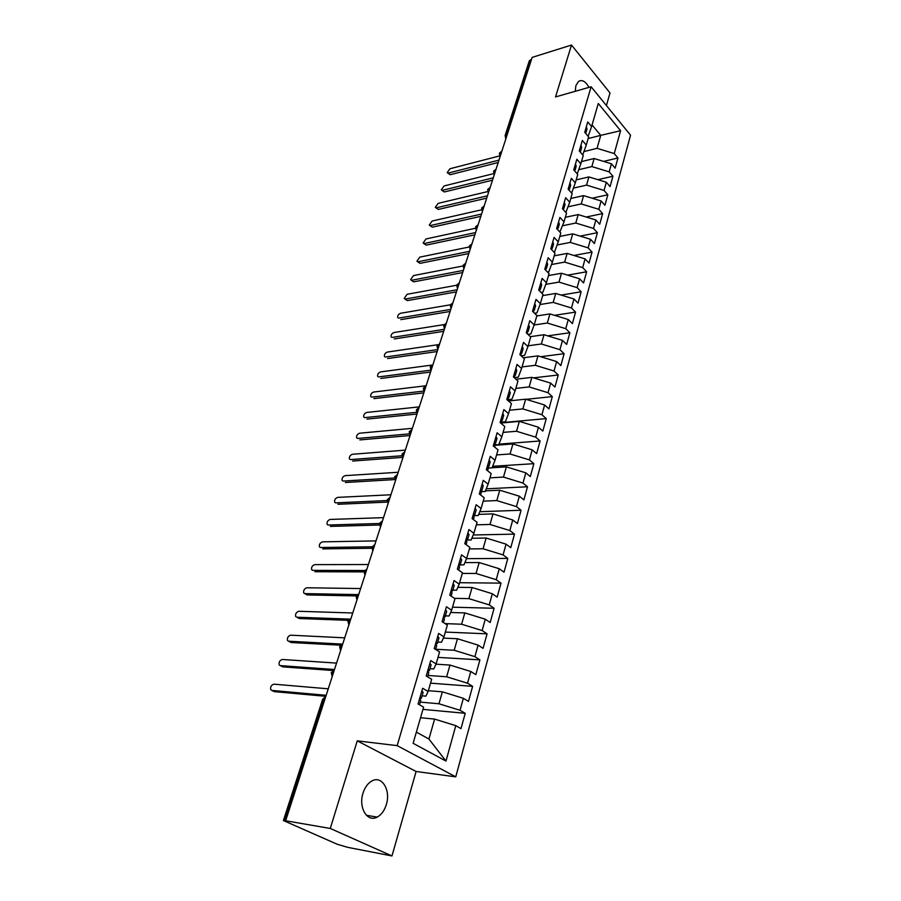<?xml version="1.0" encoding="UTF-8"?>
<svg xmlns="http://www.w3.org/2000/svg" width="901" height="901" viewBox="0 0 901 901"><rect width="100%" height="100%" fill="white"/><g stroke="black" fill="none" stroke-linecap="round" stroke-linejoin="round"><path stroke-width="1.35" d="M588.984 87.374C585.616 81.372 582.136 79.378 578.532 81.394L575.897 85.606L575.221 91.305M362.99 793.229C358.226 807.566 367.36 822.714 377.17 817.106C381.393 814.808 384.457 810.618 386.349 804.514C390.955 790.278 381.911 775.209 371.967 780.93C367.89 783.183 364.894 787.283 362.99 793.229M391.969 855.95L347.606 847.323L337.053 844.181L283.398 820.541L322.671 699.21L323.91 699.018L284.615 820.574L330.273 828.458L391.969 855.95L416.104 771.481L455.748 776.853L630.554 135.206L591.124 86.766L397.161 745.634L455.748 776.853M606.407 105.552L610.011 92.949L571.504 45.05L532.153 57.394L285.797 820.293M617.951 157.968L614.257 153.575L620.598 130.713L598.287 103.48L591.608 126.557L587.734 121.939L584.726 132.278L588.623 136.873L586.258 145.038L582.339 140.455L579.275 150.951L583.229 155.513L580.83 163.802L576.854 159.252L573.757 169.906L577.744 174.445L575.311 182.858L571.29 178.342L568.137 189.165L572.18 193.659L569.714 202.207L565.637 197.724L562.438 208.717L566.538 213.177L564.026 221.871L559.904 217.423L556.649 228.584L560.794 233.01L558.248 241.828L554.07 237.425L550.759 248.766L554.971 253.147L552.381 262.112L548.146 257.742L544.79 269.264L549.047 273.611L546.411 282.723L542.12 278.398L538.708 290.099L543.033 294.402L540.352 303.66L536.005 299.38L532.536 311.273L536.917 315.53L534.192 324.934L529.788 320.7L526.263 332.796L530.7 337.008L527.941 346.57L523.47 342.38L519.888 354.679L524.382 358.835L521.578 368.554L517.05 364.421L513.401 376.922L517.962 381.022L515.102 390.91L510.518 386.822L506.812 399.537L511.441 403.592L508.524 413.638L503.873 409.606L500.1 422.535L504.797 426.533L501.834 436.748L497.115 432.784L493.286 445.939L498.039 449.869L495.032 460.265L490.245 456.356L486.349 469.736L491.169 473.611L488.117 484.186L483.251 480.334L479.287 493.951L484.186 497.757L481.078 508.513L476.145 504.74L472.101 518.593L477.079 522.332L473.903 533.279L468.903 529.563L464.792 543.663L469.838 547.335L466.617 558.474L461.537 554.836L457.359 569.184L462.472 572.788L459.195 584.13L454.036 580.559L449.779 595.178L454.982 598.692L451.638 610.236L446.4 606.756L442.064 621.634L447.346 625.069L443.945 636.827L438.629 633.426L434.214 648.574L439.575 651.93L436.107 663.902L430.712 660.591L426.207 676.02L431.658 679.286L428.121 691.484L422.648 688.263L418.064 703.974L423.594 707.15L413.131 743.302L445.972 761.086L455.793 725.654L460.997 728.639L465.209 713.322L460.039 710.281L463.362 698.32L468.486 701.395L472.62 686.359L467.54 683.228L470.795 671.482L475.852 674.646L479.906 659.87L474.906 656.66L478.093 645.116L483.071 648.36L487.069 633.831L482.136 630.554L485.279 619.212L490.178 622.523L494.108 608.265L489.243 604.898L492.329 593.748L497.161 597.149L501.012 583.127L496.226 579.692L499.255 568.734L504.019 572.203L507.815 558.417L503.085 554.915L506.069 544.148L510.766 547.684L514.494 534.135L509.831 530.554L512.759 519.978L517.399 523.571L521.06 510.248L516.464 506.61L519.348 496.203L523.909 499.875L527.513 486.765L522.985 483.071L525.824 472.834L530.329 476.561L533.865 463.677L529.405 459.915L532.187 449.847L536.636 453.631L540.116 440.961L535.712 437.143L538.449 427.243L542.83 431.072L546.265 418.605L541.918 414.742L544.609 405L548.934 408.885L552.313 396.62L548.022 392.701L550.68 383.116L554.937 387.058L558.26 374.985L554.025 371.021L556.638 361.583L560.85 365.569L564.116 353.688L559.938 349.678L562.506 340.387L566.661 344.43L569.882 332.728L565.76 328.674L568.283 319.528L572.394 323.617L575.559 312.106L571.482 307.996L573.971 298.997L578.025 303.13L581.145 291.789L577.124 287.644L579.58 278.792L583.578 282.948L586.641 271.787L582.677 267.608L585.087 258.88L589.04 263.092L592.058 252.1L588.139 247.865L590.515 239.283L594.412 243.529L597.397 232.695L593.522 228.437L595.865 219.979L599.717 224.259L602.645 213.593L598.827 209.302L601.136 200.968L604.931 205.282L607.826 194.774L604.053 190.449L606.317 182.239L610.078 186.586L612.928 176.236L609.189 171.866L611.43 163.779L615.146 168.16L617.951 157.968L603.591 161.403M581.46 161.594L594.142 158.52L591.856 166.584L578.712 169.715M611.43 163.779L594.142 158.52M609.189 171.866L591.856 166.584M591.608 126.557L588.139 136.31M576.167 179.885L588.905 176.934L586.574 185.122L573.419 188.118M606.317 182.239L588.905 176.934M604.053 190.449L586.574 185.122M586.258 145.038L582.722 154.938M570.795 198.457L583.589 195.618L581.224 203.93L568.058 206.791M601.136 200.968L583.589 195.618M598.827 209.302L581.224 203.93M580.83 163.802L577.226 173.848M565.344 217.299L578.194 214.584L575.784 223.031L562.618 225.746M595.865 219.979L578.194 214.584M593.522 228.437L575.784 223.031M575.311 182.858L571.639 193.062M559.814 236.434L572.709 233.855L570.265 242.414L557.088 244.993M590.515 239.283L572.709 233.855M588.139 247.865L570.265 242.414M569.714 202.207L565.851 212.445M554.183 255.85L567.146 253.406L564.668 262.101L551.491 264.534M585.087 258.88L567.146 253.406M582.677 267.608L564.668 262.101M564.026 221.871L559.848 231.996M548.484 275.571L561.492 273.262L558.98 282.103L545.803 284.378M579.58 278.792L561.492 273.262M577.124 287.644L558.98 282.103M558.248 241.828L554.656 251.661L553.721 251.841M542.684 295.607L555.748 293.433L553.191 302.409L540.037 304.527M573.971 298.997L555.748 293.433M571.482 307.996L553.191 302.409M552.381 262.112L548.833 271.753L547.47 272.001M536.805 315.947L549.925 313.92L547.324 323.031L534.18 324.991M568.283 319.528L549.925 313.92M565.76 328.674L547.324 323.031M546.411 282.723L542.92 292.161L541.096 292.476M530.351 336.67L544.001 334.733L541.366 343.991L528.166 345.793M562.506 340.387L544.001 334.733M559.938 349.678L541.366 343.991M540.352 303.66L536.917 312.895L534.586 313.266M523.244 357.787L537.976 355.872L535.307 365.288L522.051 366.932M556.638 361.583L537.976 355.872M554.025 371.021L535.307 365.288M534.192 324.934L530.813 333.967L527.93 334.384M515.958 379.22L531.86 377.361L529.146 386.923L515.834 388.399M550.68 383.116L531.86 377.361M548.022 392.701L529.146 386.923M527.941 346.57L524.607 355.377L521.138 355.827M508.457 400.979L525.655 399.188L522.884 408.908L509.515 410.214M544.609 405L525.655 399.188M541.918 414.742L522.884 408.908M521.578 368.554L518.312 377.136L514.708 377.564M501.485 422.997L519.336 421.375L516.521 431.264L503.096 432.39M538.449 427.243L519.336 421.375M535.712 437.143L516.521 431.264M515.102 390.91L511.903 399.244L508.288 399.627M494.987 445.319L512.917 443.934L510.056 453.98L496.575 454.937M532.187 449.847L512.917 443.934M529.405 459.915L510.056 453.98M508.524 413.638L505.393 421.736L501.756 422.062L500.81 420.136M492.059 467.765L506.385 466.864L503.479 477.079L489.953 477.845M525.824 472.834L506.385 466.864M522.985 483.071L503.479 477.079M501.834 436.748L498.771 444.587L495.066 444.88M485.425 490.876L499.751 490.189L496.8 500.573L483.206 501.136M519.348 496.203L499.751 490.189M516.464 506.61L496.8 500.573M495.032 460.265L492.036 467.833L488.128 468.081M478.69 514.381L493.005 513.897L489.998 524.461L476.347 524.832M512.759 519.978L493.005 513.897M509.831 530.554L489.998 524.461M488.117 484.186L485.188 491.473L480.92 491.687M471.842 538.28L486.146 538.021L483.082 548.765L469.376 548.923M506.069 544.148L486.146 538.021M503.085 554.915L483.082 548.765M481.078 508.513L478.217 515.518L474.151 515.654M464.882 562.596L479.163 562.551L476.043 573.475L462.292 573.419M499.255 568.734L479.163 562.551M496.226 579.692L476.043 573.475M473.903 533.279L471.133 539.992L467.394 540.048M457.821 587.328L472.056 587.508L468.892 598.624L454.453 598.343M492.329 593.748L472.056 587.508M489.243 604.898L468.892 598.624M466.617 558.474L463.925 564.871L460.197 564.882M450.646 612.489L464.826 612.905L461.605 624.224L445.117 623.616M485.279 619.212L464.826 612.905M482.136 630.554L461.605 624.224M459.195 584.13L456.593 590.2L452.843 590.144M443.371 638.099L457.471 638.753L454.194 650.263L435.645 649.272M478.093 645.116L457.471 638.753M474.906 656.66L454.194 650.263M451.638 610.236L449.126 615.98L445.364 615.867M435.983 664.172L449.982 665.062L446.648 676.786L428.031 675.457M470.795 671.482L449.982 665.062M467.54 683.228L446.648 676.786M443.945 636.827L441.524 642.222L437.751 642.041M428.347 690.695L442.368 691.833L438.967 703.771L420.271 702.104M463.362 698.32L442.368 691.833M460.039 710.281L438.967 703.771M436.107 663.902L433.786 668.936L429.991 668.688M284.615 820.574L283.398 820.541M420.542 717.703L434.597 719.099L428.932 739.045L445.972 761.086M455.793 725.654L434.597 719.099M428.121 691.484L425.903 696.146L422.096 695.82M530.576 59.725L506.407 134.486L505.123 135.499L529.304 60.817L531.5 59.443M416.104 771.481L357.258 740.859L330.273 828.458M357.258 740.859L397.161 745.634M571.504 45.05L555.534 96.925L591.124 86.766M588.128 138.563L600.742 135.353L592.058 124.98M583.927 151.582L597.048 148.327L600.742 135.353L620.598 130.713M416.363 732.119L428.932 739.045M614.257 153.575L597.048 148.327M465.209 713.322L422.952 709.369M332.446 675.818L332.514 672.405L334.294 670.119L331.275 672.63L333.528 672.473M472.62 686.359L430.532 683.149M479.906 659.87L437.987 657.392M487.069 633.831L445.319 632.074M494.108 608.265L452.516 607.184M501.012 583.127L459.6 582.71M507.815 558.417L466.549 558.643M514.494 534.135L473.205 534.98M521.06 510.248L479.771 511.712M527.513 486.765L486.258 488.815M533.865 463.677L492.644 466.301M540.116 440.961L498.951 444.137M546.265 418.605L501.587 422.659M552.313 396.62L526.128 399.334M558.26 374.985L533.527 377.868M564.116 353.688L540.713 356.706M569.882 332.728L547.695 335.859M575.559 312.106L554.509 315.316M581.145 291.789L561.143 295.077M586.641 271.787L567.619 275.132M592.058 252.1L573.948 255.479M597.397 232.695L580.143 236.118M602.645 213.593L586.191 217.028M607.826 194.774L592.115 198.22M612.928 176.236L597.915 179.671M340.589 650.623L339.677 646.67L341.941 646.434M349.137 624.145L349.194 620.812L350.816 618.694L347.944 621.116L350.196 620.845M356.954 599.92L356.064 596.045L358.328 595.696M364.939 575.221L364.038 571.392L366.313 570.975M373.104 549.914L373.149 546.682L374.579 544.79L371.899 547.11L374.152 546.67M380.492 527.062L379.614 523.29L381.878 522.771M388.432 502.476L388.466 499.312L389.784 497.555L387.216 499.807L389.469 499.267M395.528 480.492L394.661 476.775L396.924 476.156M402.86 457.787L402.026 454.048L404.267 453.417M410.079 435.442L409.234 431.759L411.498 431.038M417.174 413.458L416.341 409.797L418.605 409.031M424.596 390.493L424.619 387.486L425.689 386.022L423.357 388.14L425.599 387.374M431.038 370.536L430.227 366.91L432.48 366.054M437.807 349.577L437.008 345.961L439.26 345.072M444.463 328.944L443.675 325.351L445.927 324.416M451.029 308.626L450.252 305.045L452.505 304.076M457.483 288.624L456.717 285.054L458.969 284.04M463.846 268.926L463.091 265.367L465.333 264.32M470.119 249.521L469.365 245.973L471.606 244.892M476.291 230.397L475.548 226.872L477.789 225.757M482.373 211.566L481.641 208.063L483.871 206.915M488.365 193.017L487.644 189.514L489.874 188.343M494.266 174.726L493.557 171.246L495.787 170.041M500.089 156.706L499.379 153.249L501.609 152.01M419.483 704.796L420.767 700.392L419.494 699.052M420.17 696.833L421.42 698.162L419.562 698.838M421.848 690.966L423.121 692.328L421.431 698.106M328.257 688.814L273.938 684.174C271.28 684.997 270.221 686.844 270.739 689.715L273.194 691.135M325.824 696.327L274.118 691.619M326.151 695.313L271.809 690.414M427.615 676.865L428.808 672.765L427.57 671.358L429.45 670.581L428.212 669.173M429.878 663.429L431.117 664.848L429.462 670.524M336.557 663.113L282.373 659.476C279.749 660.309 278.691 662.122 279.186 664.915L281.562 666.312M333.156 670.513L282.554 666.853M334.496 669.499L280.279 665.614M435.6 649.441L436.703 645.645L435.487 644.181M436.152 642.041L437.323 643.494L435.656 644.283M437.762 636.388L438.967 637.863L437.345 643.438M344.711 637.84L290.674 635.182C288.083 636.016 287.025 637.795 287.498 640.532L289.807 641.895M340.668 645.195L290.854 642.492M342.684 644.114L288.613 641.219M443.427 622.523L444.452 619.01L443.269 617.489M443.911 615.383L445.06 616.903L443.574 617.692M445.499 609.831L446.671 611.374L445.083 616.836M352.741 612.984L298.839 611.283C296.283 612.117 295.235 613.874 295.686 616.532L297.916 617.872M348.36 620.338L299.019 618.514M349.689 619.122L296.812 617.219M451.119 596.079L452.065 592.847L450.917 591.27M451.322 591.574L452.662 590.774L451.525 589.198M453.102 583.758L454.239 585.346L452.685 590.707M360.625 588.556L306.869 587.767C304.347 588.612 303.299 590.335 303.727 592.926L307.05 594.93L304.853 593.613L357.044 594.592M356.12 595.91L307.05 594.93M458.451 565.535L459.544 567.157L458.677 570.119M458.913 565.907L460.129 565.118L459.014 563.474M460.58 558.136L461.684 559.791L460.152 565.051M368.385 564.533L314.776 564.623C312.275 565.479 311.239 567.168 311.645 569.702L312.726 570.378M363.914 571.887L314.956 571.73M364.533 570.491L312.805 570.378M466.099 544.609L466.887 541.906L465.794 540.228M466.403 538.235L467.461 539.913L466.358 540.69M467.912 532.975L468.993 534.676L467.484 539.834M376.021 540.893L322.547 541.85C320.092 542.706 319.055 544.373 319.438 546.839L320.474 547.515M371.696 548.259L322.738 548.889M372.045 546.794L320.621 547.515M473.385 519.55L474.106 517.106L473.048 515.372M473.644 513.412L474.669 515.135L473.667 515.913M475.12 508.243L476.167 509.989L474.692 515.068M383.533 517.647L330.205 519.438C327.773 520.294 326.748 521.927 327.108 524.348L328.099 525.001M379.456 525.001L330.397 526.409M379.546 523.492L328.302 525.013M480.188 490.955L481.19 492.723L480.548 494.931M480.751 489.029L481.753 490.797L480.83 491.563M482.204 483.938L483.229 485.74L481.776 490.718M390.91 494.773L337.74 497.375C335.341 498.23 334.316 499.841 334.665 502.206L335.611 502.848M387.182 502.116L337.931 504.278M387.036 500.551L335.87 502.859M487.182 466.955L488.162 468.768L487.599 470.739M487.745 465.051L488.714 466.864L487.869 467.63M489.175 460.051L490.167 461.898L488.747 466.786M398.186 472.27L345.162 475.649C342.785 476.516 341.772 478.104 342.098 480.402L342.999 481.033M394.875 479.58L345.353 482.497M394.48 477.98L343.315 481.055M494.514 446.952L495.021 445.207L494.041 443.337M494.615 441.479L495.561 443.337L494.773 444.103M496.012 436.568L496.992 438.449L495.584 443.258M405.337 450.128L352.471 454.262C350.129 455.129 349.104 456.683 349.419 458.936L350.286 459.566M402.533 457.381L352.663 461.042M401.857 455.76L350.658 459.578M501.361 418.312L502.296 420.215L501.553 420.958M502.747 413.48L503.693 415.406L502.319 420.125M412.376 428.324L359.668 433.201C357.348 434.068 356.334 435.6 356.638 437.796L357.449 438.415M410.056 435.521L359.859 439.913M409.189 433.877L357.877 438.427M508.006 400.585L508.389 399.278L507.454 397.318M508.22 398.208L508.907 397.476L507.984 395.505M509.369 390.775L510.281 392.746L508.941 397.386M419.303 406.869L366.752 412.444C364.454 413.322 363.452 414.843 363.734 416.983L364.522 417.591M416.994 414.032L366.955 419.111M416.442 412.32L364.984 417.602M514.584 377.981L513.998 374.884M514.539 373.127L515.417 375.109L514.775 375.841M515.879 368.441L516.769 370.457L515.451 375.007M426.117 385.752L373.735 392.014C371.46 392.892 370.469 394.39 370.728 396.485L371.482 397.071M423.819 392.881L373.926 398.614M423.639 391.09L372 397.093M521.048 355.749L520.429 352.809M521.217 353.834L521.825 353.102L520.936 351.063M522.276 346.48L523.154 348.529L521.848 353.012M431.77 365.096L380.605 371.888C378.364 372.766 377.373 374.242 377.62 376.291L378.33 376.866M430.543 372.057L380.808 378.431M430.779 370.176L378.893 376.888M527.412 333.888L526.758 331.106M527.547 332.176L528.121 331.467L527.265 329.383M528.572 324.878L529.428 326.962L528.144 331.365M437.818 344.723L387.385 352.054C385.166 352.944 384.175 354.386 384.412 356.391L385.087 356.954M437.165 351.548L387.588 358.542M437.796 349.565L385.696 356.987M533.009 309.775L533.674 312.377M533.775 310.879L534.316 310.169L533.482 308.052M534.766 303.626L535.599 305.743L534.338 310.068M444.058 324.619L394.052 332.514C391.856 333.404 390.876 334.834 391.102 336.794L391.755 337.334M443.686 331.354L394.255 338.945M444.339 329.327L392.397 337.368M539.823 291.214L539.113 288.737M539.902 289.919L540.409 289.21L539.598 287.07M540.87 282.7L541.681 284.851L540.442 289.108M450.354 304.797L400.63 313.255C398.456 314.145 397.487 315.553 397.701 317.479L398.31 318.008M450.117 311.464L400.844 319.63M450.782 309.392L398.997 318.042M545.882 270.39L545.139 268.059M545.634 266.437L545.927 269.286M546.873 262.123L547.662 264.297L546.445 268.487M456.661 285.257L407.117 294.278L404.2 298.445L407.32 300.607L404.786 298.963M456.435 291.868L407.32 300.607M457.122 289.75L405.506 298.997M551.097 247.719L551.851 249.892M551.862 248.98L551.547 246.086M552.775 241.862L553.541 244.07L552.347 248.192M462.945 265.998L413.503 275.571L410.608 279.682L413.717 281.844L411.16 280.188M462.675 272.564L413.717 281.844M463.373 270.401L411.915 280.222M556.931 227.694L557.719 229.721M557.392 226.106L557.696 228.989M558.586 221.916L559.341 224.158L558.158 228.212M469.184 246.998L419.798 257.134L416.915 261.189L420.012 263.351L417.445 261.684M468.813 253.553L420.012 263.351M469.522 251.345L418.233 261.718M562.686 207.962L563.474 209.843M563.136 206.397L563.44 209.314M564.319 202.286L565.04 204.55L563.88 208.536M475.379 228.28L426.015 238.956L423.143 242.966L426.218 245.128L423.65 243.439M474.872 234.812L426.218 245.128M475.593 232.559L424.472 243.473M569.128 190.257L568.328 188.523M569.094 189.942L568.779 186.98M569.95 182.948L570.66 185.246L569.522 189.165M481.528 209.809L432.131 221.027L429.281 224.991L432.345 227.153L429.754 225.453M480.83 216.341L432.345 227.153M481.573 214.055L430.61 225.487M574.669 170.953L573.903 169.399M574.658 170.852L574.342 167.89M575.502 163.914L576.19 166.234L575.075 170.086M487.61 191.609L438.168 203.356L435.329 207.275L438.382 209.426L435.791 207.726M486.709 198.13L438.382 209.426M487.464 195.81L436.67 207.748M579.411 150.591L580.109 151.909M580.188 151.999L579.827 149.082M580.965 145.162L581.641 147.516L580.503 151.424M493.635 173.645L444.125 185.933L441.299 189.796L444.339 191.958L441.738 190.235M492.509 180.189L444.339 191.958M493.264 177.835L442.639 190.269M585.436 133.111L584.794 132.019M585.661 133.382L585.222 130.555M586.348 126.692L587.002 129.068L585.887 132.92M499.593 155.929L449.993 168.746L447.189 172.564L450.207 174.715L447.594 172.992M498.219 162.507L450.207 174.715M498.985 160.108L448.529 173.015M324.923 699.12L323.91 699.018L325.757 696.541L322.671 699.21M506.407 137.143L506.407 134.486L507.342 134.238M340.871 649.756L340.927 646.377L342.673 644.159L339.688 646.648M357.269 598.974L357.314 595.674L359.015 593.568M365.254 574.241L365.299 570.975L366.966 568.925M380.83 525.993L380.875 522.805L382.497 520.857M395.899 479.343L395.933 476.212L397.51 474.365M403.243 456.582L403.276 453.485L404.831 451.694M410.473 434.192L410.507 431.129L412.027 429.383M417.591 412.162L417.625 409.133L419.123 407.432M424.157 391.834L423.346 388.185M431.478 369.151L431.511 366.178L432.964 364.567M438.269 348.158L438.291 345.207L439.722 343.641M444.936 327.48L444.959 324.563L446.378 323.031M451.514 307.117L451.536 304.234L452.933 302.747M457.99 287.081L458.001 284.22L459.375 282.768M464.364 267.338L464.375 264.511L465.738 263.092M470.637 247.899L470.649 245.095L471.989 243.72M476.82 228.741L476.832 225.971L478.149 224.631M482.913 209.877L482.925 207.129L484.231 205.822M488.916 191.294L488.928 188.568L490.212 187.295M494.829 172.981L494.84 170.278L496.102 169.039M500.663 154.927L500.663 152.246L501.913 151.041M505.821 138.945L505.123 135.499M366.38 815.281L377.17 817.106M331.264 672.642L332.187 676.64M347.944 621.138L348.845 625.057M356.075 596.023L358.992 593.646M371.888 547.132L372.777 550.939M364.049 571.358L366.944 569.015M387.205 499.841L388.072 503.58M379.625 523.267L382.452 520.969M394.683 476.742L397.465 474.5M402.026 454.048L404.786 451.829M409.257 431.725L411.982 429.529M416.363 409.764L419.078 407.579M430.25 366.865L432.919 364.714M437.03 345.916L439.677 343.777M443.697 325.295L446.333 323.177M450.275 304.988L452.888 302.882M456.739 284.998L459.341 282.903M463.114 265.311L465.693 263.216M469.398 245.917L471.955 243.833M475.582 226.815L478.116 224.743M481.663 207.996L484.197 205.924M487.666 189.458L490.178 187.397M493.579 171.179L496.079 169.129M499.413 153.17L501.891 151.12M501.316 423.571L501.756 422.051"/></g></svg>
